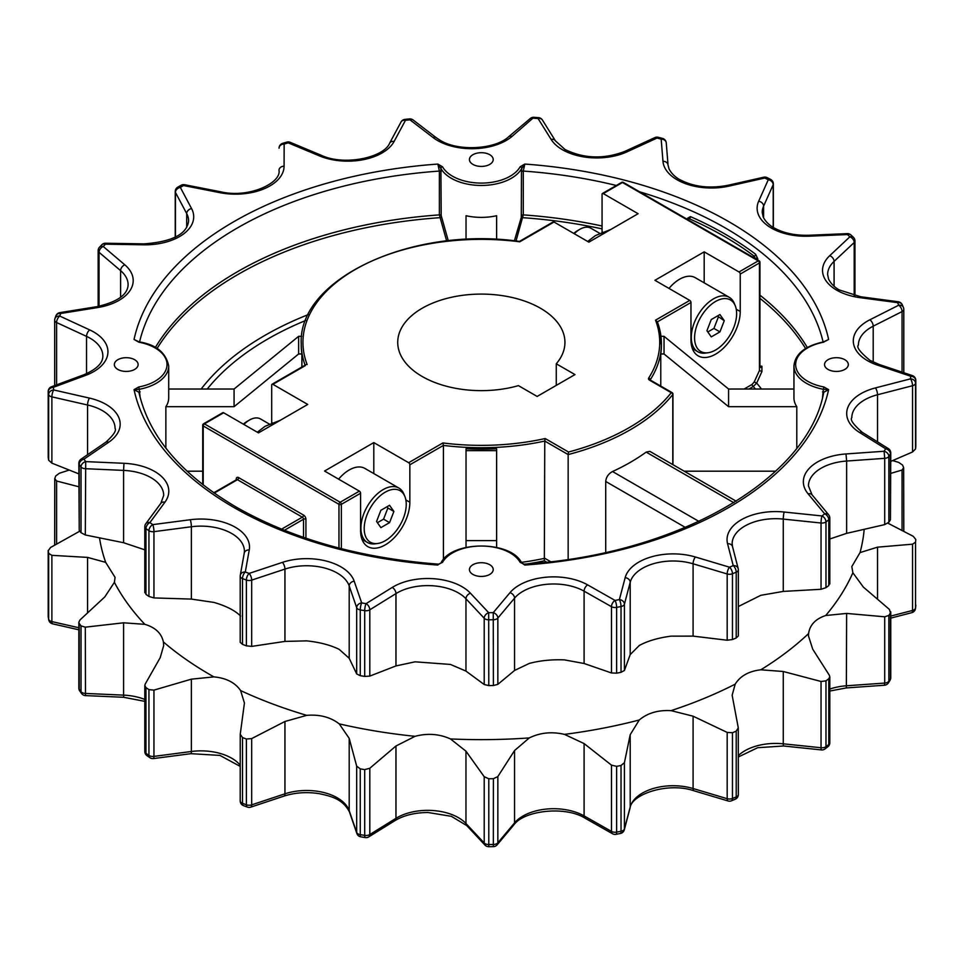 <?xml version="1.0" encoding="UTF-8"?>
<svg xmlns="http://www.w3.org/2000/svg" width="964" height="964" viewBox="0 0 964 964"><rect width="100%" height="100%" fill="white"/><g stroke="black" fill="none" stroke-linecap="round" stroke-linejoin="round"><path stroke-width="1.45" d="M153.951 597.921L148.938 596.451L148.938 530.682A5.097 3.181 -55.6 0 1 152.83 524.621A5.097 0.916 82.6 0 1 153.951 531.658L153.951 597.921L191.378 599.09L213.912 602.404C226.154 605.958 235.059 610.513 240.602 616.068M306.733 640.867C319.674 642.241 330.507 645.085 339.22 649.387L349.197 658.267L356.68 673.932L356.68 607.657L349.197 585.931A43.44 25.076 0 0 0 284.946 569.085L251.676 580.123L251.676 646.398L284.946 641.409L306.733 640.867M415.074 661.822L450.465 664.437L465.961 671.101L484.205 684.524L484.205 618.261L465.961 598.764A43.44 25.076 0 0 0 395.963 593.595L369.802 609.814L369.802 676.089L395.963 665.931L415.074 661.822M529.308 663.413C540.141 660.557 551.866 659.388 564.458 659.882L584.088 663.497L611.477 672.956L611.477 606.681L584.088 591.161A43.44 25.076 0 0 0 514.559 598.138L497.846 618.081L497.846 684.356L514.559 670.462L529.308 663.413M639.265 645.494C647.555 640.976 658.147 637.855 671.065 636.144L693.092 636.12L727.181 640.229L727.181 573.966L693.092 563.795A43.44 25.076 0 0 0 630.203 582.292L624.419 604.199L624.419 670.462L630.203 654.616L639.265 645.494M738.328 606.537L760.801 595.318L783.274 591.414L821.039 589.281L821.039 523.006L783.274 519.09A43.44 25.076 0 0 0 732.146 543.768L732.519 546.624A5.097 4.121 -14.5 0 0 727.579 543.744A48.537 28.016 180 0 1 784.166 512.029L821.943 515.945A5.097 3.302 53.1 0 1 825.979 521.91L825.979 587.678A434.945 251.11 0 0 0 828.775 585.558L828.775 519.789A5.097 3.326 -127.5 0 0 824.702 513.848A5.097 3.748 -39.7 0 1 828.63 514.752L812.037 494.785L808.447 485.916A43.44 25.076 0 0 1 846.621 461.033L846.621 533.357L884.711 524.609L884.711 458.346L846.621 461.033L846.006 453.948L884.096 451.26A5.097 3.904 32.9 0 1 888.868 456.454L888.868 522.223A434.945 251.11 0 0 0 890.459 519.716L890.459 453.948A5.097 3.916 -148 0 0 885.663 448.79L859.611 432.523A48.537 28.016 180 0 1 875.433 387.914L910.462 378.864A5.097 4.157 5.7 0 1 915.547 383.202L915.547 448.971A434.945 251.11 0 0 0 915.8 446.308L915.8 380.539A5.097 4.157 -175.3 0 0 910.703 376.237L877.505 365.127A48.537 28.016 180 0 1 867.528 360.693A48.537 28.016 180 0 1 869.841 319.807A5.097 2.747 63.2 0 1 873.203 326.181A43.44 25.076 0 0 0 858.406 345.04C856.213 347.1 860.105 352.234 870.07 360.44L879.12 364.452A5.097 2.085 -71.5 0 0 877.505 365.127M828.016 359.705A11.893 6.869 0 0 0 824.533 364.561A11.893 6.869 0 0 0 831.872 370.911A11.893 6.869 0 0 0 844.838 369.417A11.893 6.869 0 0 0 848.32 364.561A11.893 6.869 0 0 0 840.97 358.222A11.893 6.869 0 0 0 828.016 359.705M472.926 164.41A11.893 6.869 0 0 0 485.88 165.892A11.893 6.869 0 0 0 493.219 159.554A11.893 6.869 0 0 0 489.736 154.698A11.893 6.869 0 0 0 476.782 153.216A11.893 6.869 0 0 0 469.432 159.554A11.893 6.869 0 0 0 472.926 164.41M134.647 369.417A11.893 6.869 0 0 0 138.129 364.561A11.893 6.869 0 0 0 130.791 358.222A11.893 6.869 0 0 0 117.825 359.705A11.893 6.869 0 0 0 114.342 364.561A11.893 6.869 0 0 0 121.693 370.911A11.893 6.869 0 0 0 134.647 369.417M489.736 564.723A11.893 6.869 0 0 0 476.782 563.229A11.893 6.869 0 0 0 469.432 569.579A11.893 6.869 0 0 0 472.926 574.436A11.893 6.869 0 0 0 485.88 575.918A11.893 6.869 0 0 0 493.219 569.579A11.893 6.869 0 0 0 489.736 564.723M890.76 616.068L912.547 610.453L912.547 544.178L915.547 542.154A434.945 251.11 0 0 0 915.8 539.491L913.257 536.309L887.928 523.199M902.063 530.501L902.063 470.046L903.654 467.624A434.945 251.11 0 0 0 902.521 465.034L898.725 462.407L892.628 460.599M869.841 319.807L898.701 305.202A5.097 4.037 -23.1 0 1 903.389 307.371L902.244 304.732A5.097 4.025 156 0 0 897.58 302.648L860.189 297.683A48.537 28.016 180 0 1 836.752 290.188A48.537 28.016 180 0 1 829.739 255.689L849.85 236.819A429.848 248.17 0 0 0 847.476 234.565L809.206 236.18A48.537 28.016 180 0 1 771.345 228.046A48.537 28.016 180 0 1 758.668 201.235L768.26 179.774A429.848 248.17 0 0 0 764.85 178.027L729.097 186.088A48.537 28.016 180 0 1 677.126 179.798A48.537 28.016 180 0 1 662.967 161.289L661.171 139.153A5.097 1.735 -75.1 0 1 662.485 138.394L658.291 137.298A5.097 1.699 104.5 0 0 657.014 138.069L626.974 151.854A48.537 28.016 180 0 1 562.458 149.733A48.537 28.016 180 0 1 551.119 139.406L538.105 118.572L538.502 117.644L533.936 117.307L511.908 136.514A48.537 28.016 180 0 1 437.536 140.503A48.537 28.016 180 0 1 433.065 137.539L409.989 119.837A5.097 0.687 -95.5 0 0 409.507 118.921L404.964 119.379A5.097 0.735 84.1 0 1 405.495 120.283L394.119 141.443A48.537 28.016 180 0 1 319.301 155.843L288.224 142.853A5.097 1.868 -106.2 0 0 286.802 142.118L282.693 143.323A5.097 1.904 73.4 0 1 284.151 144.046L284.079 166.194A48.537 28.016 180 0 1 219.937 192.68L183.606 185.558A5.097 2.88 -119 0 0 181.136 185.269L177.822 187.124A5.097 2.916 60.5 0 1 180.328 187.402L191.571 208.573A48.537 28.016 180 0 1 143.805 244.808L105.45 244.181A5.097 3.639 -136.1 0 0 101.774 244.808L99.533 247.17A5.097 3.663 43.1 0 1 103.244 246.495L124.814 264.823A48.537 28.016 180 0 1 97.653 307.564L60.684 313.493A5.097 4.073 -160 0 0 55.888 315.915L54.948 318.578A5.097 5.097 0 0 0 54.671 320.241A5.097 2.94 0 0 1 54.767 319.662A5.097 4.085 19 0 1 54.948 318.578A5.097 4.085 19 0 1 59.768 316.072L89.724 329.917A48.537 28.016 180 0 1 85.603 375.382L53.297 387.347A5.097 4.145 170.9 0 0 48.224 391.782L48.224 457.551A434.945 251.11 0 0 0 48.67 460.214L48.67 394.433A5.097 4.145 -10.1 0 1 53.743 389.974A5.097 1.53 102.8 0 0 51.875 396.867L51.875 463.142L78.843 473.878M48.718 619.756A5.097 4.145 -10.1 0 1 48.67 619.165L48.67 553.384L51.875 555.336L51.875 621.599A5.097 1.53 102.8 0 0 52.61 623.829A5.097 5.097 0 0 1 48.718 619.756L48.26 617.044A5.097 4.145 170.9 0 1 48.224 616.514A434.945 251.11 0 0 0 48.67 619.165A5.097 2.94 180 0 0 50.14 620.949A5.097 2.94 180 0 0 51.875 621.599L78.843 627.745M85.603 375.382A5.097 2.241 -110.3 0 0 83.832 374.767L51.526 386.733A5.097 2.241 -110.3 0 1 53.297 387.347A429.848 248.17 0 0 0 53.743 389.974L89.435 398.096A48.537 28.016 180 0 1 108.703 442.247L83.94 459.177A5.097 3.844 144.5 0 0 79.229 464.455L79.229 530.236A434.945 251.11 0 0 0 81.012 532.694L81.012 466.913A5.097 3.832 -36.3 0 1 85.712 461.611L85.314 534.972L123.585 542.72L144.841 549.841M81.603 693.526A5.097 3.832 -36.3 0 1 81.012 691.646L81.012 625.877L85.314 627.166L85.483 695.598A5.097 5.097 0 0 1 81.603 693.526L79.795 691.031A5.097 3.844 144.5 0 1 79.229 689.188A434.945 251.11 0 0 0 81.012 691.646A5.097 2.94 180 0 0 82.109 692.586A5.097 2.94 180 0 0 85.314 693.429L123.585 695.128L123.585 622.804L85.314 627.166M108.703 442.247A5.097 3.181 -124.4 0 0 105.835 442.199L81.072 459.129A5.097 3.181 -124.4 0 1 83.94 459.177A429.848 248.17 0 0 0 85.712 461.611L123.97 463.298A48.537 28.016 180 0 1 164.916 502.208L149.902 522.596A429.848 248.17 0 0 0 152.83 524.621L190.257 519.729A48.537 28.016 180 0 1 249.254 549.938L245.302 571.977A5.097 4.145 -169.9 0 0 240.289 575.243A5.097 4.145 -169.9 0 0 240.241 575.833A5.097 2.94 180 0 0 240.205 576.135L240.205 642.325L242.506 644.374A434.945 251.11 0 0 0 246.386 645.832L246.386 580.051A434.945 251.11 180 0 1 242.506 578.593L242.506 644.374M249.254 549.938A5.097 4.145 -169.9 0 0 244.229 553.203L240.289 575.243A5.097 5.097 0 0 0 240.205 576.135A5.097 2.94 180 0 0 241.699 578.219A5.097 2.94 180 0 0 242.506 578.593A5.097 2.289 110.8 0 1 245.302 571.977A429.848 248.17 0 0 0 249.134 573.411L282.404 562.374A48.537 28.016 180 0 1 354.198 581.196L361.681 602.922A5.097 4.085 161 0 0 356.68 607.657A5.097 2.94 180 0 0 358.078 609.164A5.097 2.94 180 0 0 360.259 609.911L360.259 675.692A434.945 251.11 0 0 0 364.705 676.415L364.705 610.646A5.097 1.121 -80.9 0 1 366.079 603.645A5.097 3.049 58.2 0 1 369.802 609.814A5.097 2.94 0 0 1 369.682 609.887A5.097 2.94 0 0 1 364.705 610.646A434.945 251.11 180 0 1 360.259 609.911A5.097 1.157 99.5 0 1 361.681 602.922A429.848 248.17 0 0 0 366.079 603.645L392.228 587.438A48.537 28.016 180 0 1 470.444 593.209L488.688 612.694L488.784 685.573A434.945 251.11 0 0 0 493.399 685.524L493.255 612.634A5.097 3.748 40 0 1 497.846 618.081A5.097 2.94 0 0 1 496.858 618.876A5.097 2.94 0 0 1 493.399 619.744A434.945 251.11 180 0 1 488.784 619.804A5.097 2.94 180 0 1 485.085 618.936A5.097 2.94 180 0 1 484.205 618.261A5.097 3.663 136.9 0 1 488.688 612.694A429.848 248.17 0 0 0 493.255 612.634L509.968 592.691A48.537 28.016 180 0 1 587.666 584.895L615.044 600.427A5.097 1.289 79.3 0 1 616.635 607.38L616.635 673.161A434.945 251.11 0 0 0 621.021 672.318L621.021 606.537A5.097 1.338 -101.1 0 0 619.382 599.584A5.097 4.109 14.8 0 1 624.419 604.199A5.097 2.94 0 0 1 622.985 605.826A5.097 2.94 0 0 1 621.021 606.537A434.945 251.11 180 0 1 616.635 607.38A5.097 2.94 180 0 1 611.477 606.681A5.097 2.916 119.5 0 1 615.044 600.427A429.848 248.17 0 0 0 619.382 599.584L625.166 577.689A48.537 28.016 180 0 1 695.43 557.011L729.519 567.193A5.097 2.398 67.8 0 1 732.459 573.749L732.459 639.53A434.945 251.11 0 0 0 736.219 637.975L736.219 572.194A5.097 2.434 -112.7 0 0 733.23 565.651A5.097 4.121 -14.5 0 1 738.171 568.543A5.097 4.121 -14.5 0 1 738.279 569.387A5.097 2.94 0 0 1 738.328 569.82L738.328 635.975L736.219 637.975M244.41 703.202L240.241 734.303L242.506 737.556A434.945 251.11 0 0 0 246.386 739.002L251.676 738.593L251.676 804.856L284.946 793.818A43.44 25.076 180 0 1 349.197 810.664L356.68 832.39L356.68 766.127L360.259 768.874L360.259 834.643A5.097 2.94 180 0 1 358.078 833.908A5.097 2.94 180 0 1 356.68 832.39A5.097 4.085 161 0 0 356.861 833.486A5.097 5.097 0 0 0 360.837 836.848L365.272 837.571A5.097 1.121 -80.9 0 1 364.705 835.378L364.705 769.597L369.802 768.272L369.802 834.547A5.097 3.049 58.2 0 1 368.766 836.873A5.097 5.097 0 0 1 365.272 837.571M150.131 757.825A5.097 3.181 -55.6 0 1 149.95 757.716A5.097 3.181 -55.6 0 1 148.938 755.414L148.938 689.634A434.945 251.11 0 0 1 145.974 687.585L144.805 685.5L145.215 684.066L160.229 657.617L163.699 645.506L163.374 641.94C161.566 633.348 155.397 627.48 144.841 624.335L123.585 622.804M81.012 625.877A434.945 251.11 0 0 1 79.229 623.419L78.843 622.226L80.048 619.9L104.811 596.909L114.391 582.34L115.065 577.364L105.679 562.361L87.567 557.397L51.875 555.336M540.455 308.239A83.615 48.272 0 0 0 449.332 297.768A83.615 48.272 0 0 0 397.722 342.365A83.615 48.272 0 0 0 422.208 376.502A83.615 48.272 0 0 0 518.427 385.636L537.141 396.433L574.978 374.586L556.264 363.789A83.615 48.272 0 0 0 564.94 342.365A83.615 48.272 0 0 0 540.455 308.239M824.907 341.461L828.618 339.461L823.593 341.871C805.012 345.919 795.119 353.945 793.95 365.946L793.95 397.855A42.476 24.522 180 0 0 796.794 406.688L796.794 448.103M446.657 241.012L439.379 214.888L439.379 171.074L437.849 164.061L440.909 168.471A1.699 1.326 -29.2 0 1 442.524 166.784A40.777 23.546 0 0 0 452.502 176.195A40.777 23.546 0 0 0 520.138 166.784L524.814 164.061L523.283 171.074L523.283 214.888L516.005 241.012M440.994 563A1.699 1.326 29.2 0 1 442.524 562.349L438.608 564.169C360.066 558.108 292.658 539.117 236.397 507.197C181.316 474.662 148.817 436.343 138.924 392.264L134.044 389.661L138.756 386.974A40.777 23.546 0 0 0 167.013 364.561A40.777 23.546 0 0 0 138.756 342.16L134.044 339.461A349.992 202.066 180 0 1 437.849 164.061L442.524 166.784M191.378 599.09L191.378 526.754L153.951 531.658A5.097 2.94 0 0 1 149.227 530.863A5.097 2.94 0 0 1 148.938 530.682A434.945 251.11 180 0 1 145.974 528.634L145.974 594.402A434.945 251.11 0 0 0 148.938 596.451M145.974 594.402L145.215 591.872M823.907 342.16A40.777 23.546 0 0 0 807.591 381.214A40.777 23.546 0 0 0 823.907 386.974L828.618 389.661L823.738 392.264C808.459 478.518 677.969 554.83 524.054 564.169L520.138 562.349A40.777 23.546 0 0 0 481.325 546.034A40.777 23.546 0 0 0 442.524 562.349M519.427 241.422L553.167 221.937A1.699 0.976 60 0 1 554.011 222.021L588.859 242.145L638.108 213.707L603.271 193.583A1.699 0.976 -120 0 0 602.416 193.499A1.699 0.976 -120 0 0 602.066 194.282L602.066 231.734A34.825 20.111 -60 0 1 602.066 232.396M223.636 412.773L204.416 423.871A1.699 0.976 60 0 0 203.561 423.786A1.699 1.699 0 0 0 202.717 425.257A1.699 0.976 0 0 1 203.211 424.558A1.699 0.976 60 0 1 203.561 423.786L222.78 412.688A1.699 0.976 60 0 1 223.636 412.773L258.473 432.884L307.733 404.446L272.896 384.335A1.699 0.976 -120 0 0 272.041 384.25A1.699 0.976 -120 0 0 271.691 385.022L271.691 422.485A34.825 20.111 -60 0 1 271.679 423.136M738.328 755.607A43.44 25.076 180 0 1 783.274 743.822L821.039 747.739L821.039 681.476L825.979 680.861A434.945 251.11 0 0 0 828.775 678.74L829.799 676.788L829.305 675.21L812.712 649.17L808.447 635.83L808.579 633.577C809.82 624.925 815.532 618.9 825.714 615.514A383.323 221.31 0 0 0 852.875 572.773L863.358 587.088L889.411 609.417L890.459 612.899L890.76 611.851L890.76 677.68A5.097 2.94 180 0 1 890.459 678.68L890.459 612.899A434.945 251.11 0 0 1 888.868 615.406L888.868 681.187A5.097 3.904 32.9 0 1 888.374 682.922L889.989 680.379A5.097 3.916 -148 0 0 890.459 678.68A434.945 251.11 0 0 1 888.868 681.187A5.097 2.94 180 0 1 887.699 682.235A5.097 2.94 180 0 1 884.711 683.078L884.458 685.235L846.356 687.922L829.799 691.031M825.979 680.861L825.979 746.642A5.097 3.302 53.1 0 1 825.003 748.92L827.811 746.787A5.097 3.326 -127.5 0 0 828.775 744.521L828.775 678.74M825.979 587.678L821.039 589.281M829.305 583.015L828.775 585.558M821.039 681.476L783.274 671.498L760.801 669.799C748.751 671.233 740.207 676.017 735.207 684.151L732.146 695.225L738.279 727.844L736.219 731.158A434.945 251.11 0 0 1 732.459 732.712L732.459 798.481A5.097 2.398 67.8 0 1 731.447 800.807L735.195 799.252A5.097 2.434 -112.7 0 0 736.219 796.927L736.219 731.158M888.868 522.223L884.711 524.609M829.799 538.997L846.621 533.357M890.76 452.947A5.097 5.097 0 0 0 888.362 448.622A5.097 3.061 -58 0 0 885.663 448.79A429.848 248.17 0 0 1 884.096 451.26L884.711 458.346A5.097 2.94 180 0 0 887.699 457.502A5.097 2.94 180 0 0 888.868 456.454A434.945 251.11 180 0 0 890.459 453.948A5.097 2.94 0 0 0 890.76 452.947L890.459 519.716M829.799 689.055A43.44 25.076 180 0 1 846.621 685.766L884.711 683.078L884.711 616.803L846.621 613.429L825.714 615.514M884.711 616.803L888.868 615.406M915.547 542.154L915.547 607.935A5.097 4.157 5.7 0 1 915.535 608.272L915.788 605.549A5.097 4.157 -175.3 0 0 915.8 605.272L915.8 605.127A5.097 2.94 180 0 1 915.8 605.272A434.945 251.11 0 0 1 915.547 607.935A5.097 2.94 180 0 1 914.065 609.838A5.097 2.94 180 0 1 912.547 610.453A5.097 1.699 75.5 0 1 911.739 612.694L890.76 618.117M915.752 605.826A5.097 4.157 -175.3 0 0 915.788 605.549A5.097 5.097 0 0 0 915.8 605.127A5.097 2.94 180 0 0 915.8 604.994M915.547 448.971L912.547 451.983L912.547 385.721L877.517 394.758A43.44 25.076 0 0 0 851.815 417.653C849.923 419.75 853.429 424.654 862.31 432.354A5.097 3.061 -58 0 0 859.611 432.523M890.76 461.394L912.547 451.983M915.752 379.985A5.097 2.94 0 0 1 915.8 380.394A5.097 5.097 0 0 0 912.318 375.562A5.097 2.085 -71.5 0 0 910.703 376.237A429.848 248.17 0 0 1 910.462 378.864A5.097 1.699 75.5 0 1 912.547 385.721A5.097 2.94 180 0 0 914.065 385.106A5.097 2.94 180 0 0 915.547 383.202A434.945 251.11 180 0 0 915.8 380.539A5.097 2.94 0 0 0 915.8 380.394L915.8 446.308M912.547 544.178L877.517 547.166L860.033 552.589L851.815 566.579L852.875 572.773M902.063 470.046L890.76 473.372M903.798 531.405L903.654 467.624M101.774 244.808L101.774 244.808A5.097 5.097 0 0 1 105.522 243.241L105.45 244.181A429.848 248.17 0 0 0 103.244 246.495A5.097 3.446 130.4 0 0 99.039 252.303L99.039 306.311M69.227 470.058L59.322 473.276L55.695 475.999A434.945 251.11 0 0 0 54.767 478.614L54.671 544.973A5.097 5.097 0 0 0 54.671 545.178M54.767 478.614L56.587 481L56.587 544.118M78.843 486.772L56.587 481M79.867 531.128L50.55 547.492L48.224 550.733A434.945 251.11 0 0 0 48.67 553.384M48.224 457.551L48.2 391.505A5.097 2.94 180 0 0 48.224 391.782A434.945 251.11 180 0 0 48.67 394.433A5.097 2.94 0 0 0 50.14 396.216A5.097 2.94 0 0 0 51.875 396.867L87.567 405.001L87.567 454.683M51.875 463.142L48.67 460.214M48.26 617.044A5.097 5.097 0 0 1 48.2 616.237L48.2 550.456L48.224 616.514A5.097 2.94 180 0 1 48.2 616.237A5.097 2.94 180 0 1 48.224 615.972M79.229 530.236L78.843 463.335A5.097 2.94 180 0 0 79.229 464.455A434.945 251.11 180 0 0 81.012 466.913A5.097 2.94 0 0 0 82.109 467.853A5.097 2.94 0 0 0 85.314 468.697L123.585 470.396L123.585 542.72M85.314 534.972L81.012 532.694M148.938 689.634L153.951 690.116L153.951 756.391A5.097 0.916 82.6 0 1 153.493 758.572A5.097 5.097 0 0 1 149.95 757.716L146.986 755.668A5.097 3.205 125 0 1 145.974 753.366A434.945 251.11 0 0 0 148.938 755.414A5.097 2.94 180 0 0 149.227 755.595A5.097 2.94 180 0 0 153.951 756.391L191.378 751.486L191.378 679.162L153.951 690.116M244.41 702.949L240.602 690.561C235.12 682.596 226.215 678.041 213.912 676.885L191.378 679.162M251.676 646.398L246.386 645.832M240.241 734.303L240.205 800.867A5.097 2.94 180 0 1 240.241 800.566M356.68 766.127L349.197 738.34L339.22 723.868C330.507 717.132 319.674 714.3 306.733 715.348L284.946 721.482L251.676 738.593M360.259 768.874A434.945 251.11 0 0 0 364.705 769.597M484.205 776.719L488.784 778.755L488.784 844.536A5.097 2.94 180 0 1 485.085 843.669A5.097 2.94 180 0 1 484.205 842.994L484.205 776.719L465.961 751.173L450.465 738.93C439.319 733.917 427.522 733.05 415.074 736.315L395.963 746.003L395.963 818.328L369.802 834.547A5.097 2.94 180 0 1 369.682 834.619A5.097 2.94 180 0 1 364.705 835.378A434.945 251.11 0 0 1 360.259 834.643A5.097 1.157 99.5 0 0 360.837 836.848M360.259 675.692L356.68 673.932M369.802 676.089L364.705 676.415M395.963 746.003L369.802 768.272M488.784 778.755A434.945 251.11 0 0 0 493.399 778.695L497.846 776.55L497.846 842.813A5.097 3.748 40 0 1 497.171 844.801L497.171 844.801A5.097 5.097 0 0 1 493.339 846.633L493.399 778.695M497.171 844.801L513.872 824.859A5.097 3.748 40 0 0 514.559 822.87A43.44 25.076 180 0 1 584.088 815.893L611.477 831.414L611.477 765.151L584.088 743.569L564.458 734.375C551.866 731.435 540.141 732.616 529.308 737.906L514.559 750.546L514.559 822.87L497.846 842.813A5.097 2.94 180 0 1 496.858 843.608A5.097 2.94 180 0 1 493.399 844.476A434.945 251.11 0 0 1 488.784 844.536L488.748 846.693L493.339 846.633M488.784 685.573L484.205 684.524M497.846 684.356L493.399 685.524M514.559 750.546L497.846 776.55M611.477 765.151L616.635 766.332A434.945 251.11 0 0 0 621.021 765.488L624.419 762.657L624.419 828.932A5.097 4.109 14.8 0 1 624.311 829.787A5.097 5.097 0 0 1 620.358 833.486A5.097 1.338 -101.1 0 0 621.021 831.269L621.021 765.488M616.635 766.332L616.635 832.113A5.097 1.289 79.3 0 1 615.996 834.33L620.358 833.486M616.635 673.161L611.477 672.956M624.419 670.462L621.021 672.318M584.088 743.569L584.088 815.893A5.097 2.916 119.5 0 0 585.148 818.231L612.538 833.752A5.097 2.916 119.5 0 1 611.477 831.414A5.097 2.94 180 0 0 616.635 832.113A434.945 251.11 0 0 0 621.021 831.269A5.097 2.94 180 0 0 622.985 830.558A5.097 2.94 180 0 0 624.419 828.932L630.203 807.025A43.44 25.076 180 0 1 693.092 788.528L727.181 798.698L727.181 732.423L693.092 716.192L671.065 710.637C658.147 709.914 647.555 713.035 639.265 719.988L630.203 734.689L624.419 762.657M443.428 559.494L443.428 445.404L409.845 464.793A1.699 0.976 60 0 0 408.652 462.708L373.803 442.597L324.555 471.034L359.391 491.146A1.699 0.976 -120 0 1 360.596 493.231L341.364 504.329L341.364 548.673M744.112 389.034L752.113 384.407L754.222 381.961L759.451 370.489L759.451 262.955L740.231 274.053A1.699 0.976 60 0 0 739.026 271.969L704.19 251.857L654.93 280.295L689.766 300.407A1.699 0.976 -120 0 1 690.971 302.491L657.448 321.831M740.231 274.053L740.231 311.505A34.825 20.111 -60 0 1 725.024 346.558A34.825 20.111 -60 0 1 698.189 355.885A34.825 20.111 -60 0 1 690.971 339.943L690.971 302.491M568.531 452.02L568.158 454.574L544.768 441.066L545.19 438.536L568.531 452.02A208.983 120.657 0 0 0 671.245 392.709L649.459 380.129A3.398 1.964 0 0 1 648.676 378.069A178.4 102.991 0 0 0 655.532 320.168L657.388 321.868A180.099 103.979 180 0 1 661.424 343.75A180.099 103.979 180 0 1 650.266 379.792L650.266 380.021M660.774 386.094L660.774 353.969A180.099 103.979 0 0 0 661.424 345.148L657.388 321.868M409.845 464.793L409.845 502.244A34.825 20.111 -60 0 1 394.65 537.297A34.825 20.111 -60 0 1 367.802 546.624A34.825 20.111 -60 0 1 360.596 530.682L360.596 493.231M546.588 562.12L544.335 560.819L544.768 441.066A180.099 103.979 180 0 1 443.428 445.404L442.886 442.946A178.4 102.991 0 0 0 545.19 438.536M305.094 365.163A180.099 103.979 180 0 1 301.238 343.75L301.238 345.148A180.099 103.979 0 0 0 301.889 353.969L301.889 367.019M496.617 239.434L496.617 215.731A42.476 24.522 180 0 1 466.034 215.731L466.034 239.434M514.366 240.831L521.283 217.406L521.476 171.737L521.753 168.471L524.814 164.061A349.992 202.066 180 0 1 828.618 339.461L823.593 341.871M520.138 166.784A1.699 1.326 -150.8 0 1 521.753 168.471A42.476 24.522 180 0 1 451.297 178.28A42.476 24.522 180 0 1 440.909 168.471L441.187 215.55L448.296 240.831M157.06 348.522A344.028 198.62 0 0 1 439.608 217.707L441.379 217.406M602.066 228.878A344.028 198.62 0 0 0 523.054 217.707L521.283 217.406M202.717 471.191L187.04 471.191M438.608 564.169L437.849 565.061A349.992 202.066 180 0 1 233.842 507.45A349.992 202.066 180 0 1 134.044 389.661L139.274 389.287L140.129 397.361M134.044 339.461L139.069 341.871C155.987 344.522 165.868 352.547 168.712 365.946L168.712 397.855A42.476 24.522 180 0 1 165.868 406.688L165.868 448.103M466.034 547.395L466.034 448.742A180.099 103.979 0 0 0 496.617 448.742L496.617 547.395M759.451 366.477L759.451 370.489L761.909 371.586L756.692 383.082L753.318 386.48L748.908 389.034M761.909 371.586L761.909 366.187A1.699 1.301 -86.9 0 1 760.56 367.477L760.56 367.477A1.699 1.301 -86.9 0 1 759.945 367.236M759.945 366.055L761.909 366.187M775.622 471.191L684.211 471.191M822.533 397.361L823.389 389.287A42.476 24.522 180 0 1 806.386 383.286A42.476 24.522 180 0 1 793.95 365.946M755.137 258.497A1.699 0.976 180 0 1 757.692 258.617L755.619 254.255A1.699 1.109 127.1 0 1 754.27 256.231A343.196 198.138 0 0 0 724.012 236.252A343.196 198.138 0 0 0 689.393 218.78A1.699 0.844 113.8 0 0 690.429 216.611L687.669 218.189A1.699 0.976 180 0 1 688.332 218.816M672.788 464.6L672.788 394.505A1.699 0.976 0 0 0 672.944 394.095A1.699 1.699 0 0 0 672.101 392.625A1.699 0.976 -60 0 0 671.245 392.709A1.699 1.265 38.5 0 1 672.788 394.505A210.682 121.633 180 0 1 568.158 454.574L568.158 559.325M685.296 527.404L605.717 481.458L605.717 552.384M605.717 481.458C606.163 477.084 608.429 473.77 612.526 471.529A210.682 121.633 0 0 0 646.169 452.104L649.869 451.369L736.207 501.208M755.137 258.509L754.27 256.231L752.739 257.111M752.113 384.407A1.699 0.976 -120 0 0 753.318 386.48A302.081 174.4 0 0 1 755.402 389.034M754.222 381.961L756.692 383.082A306.299 176.846 180 0 1 761.488 389.034M689.393 218.78L687.862 219.659L689.393 218.78M739.026 271.969L758.246 260.87A1.699 0.976 60 0 1 759.451 262.955A1.699 0.976 0 0 0 759.945 262.256L759.909 367.067L760.56 367.477M305.275 365.633L272.896 384.335M554.011 222.021L519.777 241.795A178.4 102.991 0 0 0 307.13 364.561M168.712 365.946A42.476 24.522 180 0 1 139.274 389.287L138.756 386.974M439.235 564.061L441.042 562.904C451.441 540.406 511.221 540.406 521.62 562.904L521.62 562.904A1.699 1.326 150.8 0 0 520.138 562.349M823.907 386.974L823.389 389.287L828.618 389.661A349.992 202.066 180 0 1 524.814 565.061L521.62 562.904A1.699 1.326 150.8 0 1 521.669 563M660.774 353.969L664.027 353.969L728.579 406.688L796.794 406.688M660.967 336.316L664.027 336.316L728.579 389.034L793.95 389.034M728.579 406.688L728.579 389.034M664.027 353.969L664.027 336.316M466.034 540.611L496.617 540.611M301.684 336.316L298.635 336.316L234.071 389.034L168.712 389.034M301.889 353.969L298.635 353.969L234.071 406.688L165.868 406.688M234.071 389.034L234.071 406.688M298.635 336.316L298.635 353.969M466.034 450.622L496.617 450.622M556.264 385.395L556.264 363.789M373.803 442.597L373.803 473.577M704.19 251.857L704.19 282.838M732.459 639.53L727.181 640.229M738.279 794.119A5.097 2.94 180 0 1 738.328 794.553L738.279 727.844M727.181 732.423L732.459 732.712M735.195 799.252A5.097 5.097 0 0 0 738.328 794.553A5.097 2.94 180 0 1 736.833 796.626A5.097 2.94 180 0 1 736.219 796.927A434.945 251.11 0 0 1 732.459 798.481A5.097 2.94 180 0 1 727.181 798.698A5.097 1.916 106.6 0 0 728.061 800.964L693.972 790.793A5.097 1.916 106.6 0 1 693.092 788.528L693.092 716.192M727.579 543.744L733.23 565.651A429.848 248.17 0 0 1 729.519 567.193A5.097 1.916 106.6 0 0 727.181 573.966A5.097 2.94 180 0 0 732.459 573.749A434.945 251.11 180 0 0 736.219 572.194A5.097 2.94 0 0 0 736.833 571.893A5.097 2.94 0 0 0 738.328 569.82A5.097 5.097 0 0 0 738.171 568.543L732.519 546.624M242.506 737.556L242.506 803.325A434.945 251.11 0 0 0 246.386 804.783A5.097 2.94 180 0 0 251.676 804.856A5.097 2.073 71.6 0 1 250.748 807.145A5.097 5.097 0 0 1 247.362 807.085A5.097 2.253 -69.7 0 1 246.386 804.783L246.386 739.002M249.134 573.411A5.097 2.073 71.6 0 1 251.676 580.123A5.097 2.94 0 0 1 246.386 580.051A5.097 2.253 -69.7 0 1 249.134 573.411M144.805 526.754A5.097 2.94 180 0 0 145.974 528.634A5.097 3.205 125 0 1 149.902 522.596A5.097 3.832 -143.6 0 0 145.793 523.729A5.097 5.097 0 0 0 144.805 526.754L144.805 592.74M86.543 373.683L86.543 336.376L56.587 322.53A5.097 2.603 114.8 0 1 59.768 316.072A429.848 248.17 0 0 1 60.684 313.493A5.097 1.109 -99.1 0 0 59.876 312.625A5.097 5.097 0 0 0 55.888 315.915M219.937 192.68A5.097 1.338 -78.9 0 1 220.925 191.848L184.582 184.714A5.097 1.338 -78.9 0 0 183.606 185.558A429.848 248.17 0 0 0 180.328 187.402A5.097 3.977 152 0 0 175.46 192.426L175.46 237.168M319.301 155.843A5.097 2.446 -67.3 0 1 321.277 155.3L290.188 142.31A5.097 2.446 -67.3 0 0 288.224 142.853A429.848 248.17 0 0 0 284.151 144.046A5.097 4.157 -179.8 0 0 279.054 148.191L279.054 148.191A5.097 4.157 -179.8 0 0 279.054 148.203L279.054 148.203A5.097 5.097 0 0 1 282.693 143.323M433.065 137.539A5.097 3.326 -52.5 0 1 436.174 137.659L413.098 119.958A5.097 3.326 -52.5 0 0 409.989 119.837A429.848 248.17 0 0 0 405.495 120.283A5.097 3.977 -151.7 0 0 401 122.03L389.625 143.19C383.877 157.59 344.244 166.182 321.277 155.3M551.119 139.406A5.097 3.916 -32 0 1 555.445 140.877L542.431 120.03A5.097 3.916 -32 0 0 538.105 118.572A429.848 248.17 0 0 0 533.574 118.235A5.097 3.434 -130.2 0 0 530.284 118.5L508.618 136.78A5.097 3.434 -130.2 0 1 511.908 136.514M662.967 161.289A5.097 4.157 -4.6 0 1 668.04 165.037L666.257 142.913A5.097 4.157 -4.6 0 0 661.171 139.153A429.848 248.17 0 0 0 657.014 138.069A5.097 2.591 -114.6 0 0 654.893 137.599L624.841 151.384A5.097 2.591 -114.6 0 1 626.974 151.854M773.2 227.383L773.2 184.678A5.097 4.025 24.1 0 0 768.26 179.774A5.097 2.784 -62.6 0 1 770.61 179.412L767.151 177.641A5.097 2.747 116.9 0 0 764.85 178.027A5.097 1.518 -102.7 0 0 763.729 177.219L727.977 185.281A5.097 1.518 -102.7 0 1 729.097 186.088M662.485 138.394A5.097 5.097 0 0 1 666.257 142.913A5.097 4.157 -4.6 0 1 666.269 143.178M854.2 295.587L854.2 242.518A5.097 3.543 46.8 0 0 849.85 236.819A5.097 3.567 -46.1 0 1 853.393 237.301L850.971 235.011A5.097 3.543 133.2 0 0 847.476 234.565L847.272 233.637L809.001 235.252L809.206 236.18M902.063 372.128L902.063 311.577A5.097 2.747 63.2 0 0 898.701 305.202A429.848 248.17 0 0 0 897.58 302.648A5.097 0.928 -82.4 0 1 898.255 301.756L860.864 296.792A5.097 0.928 -82.4 0 0 860.189 297.683M829.799 676.788L829.799 742.75A5.097 2.94 180 0 1 828.775 744.521A434.945 251.11 0 0 1 825.979 746.642A5.097 2.94 180 0 1 825.546 746.931A5.097 2.94 180 0 1 821.039 747.739A5.097 0.735 95.9 0 0 821.412 749.92L783.648 745.991L757.692 747.703L738.328 756.993M846.006 453.948A48.537 28.016 180 0 0 808.121 493.869L824.702 513.848A429.848 248.17 0 0 1 821.943 515.945A5.097 0.735 95.9 0 0 821.039 523.006A5.097 2.94 180 0 0 825.546 522.199A5.097 2.94 180 0 0 825.979 521.91A434.945 251.11 180 0 0 828.775 519.789A5.097 2.94 0 0 0 829.799 518.017L829.799 583.979M574.267 233.722A22.088 12.749 -60 0 1 579.846 229.312L577.436 230.697A18.69 10.785 120 0 0 573.761 233.433M577.436 230.697L579.846 229.312A22.088 12.749 -60 0 1 590.884 228.215L599.789 233.36M715.601 301.443A29.727 17.171 -60 0 1 735.243 305.721A29.727 17.171 -60 0 1 715.601 350.004A29.727 17.171 -60 0 1 708.094 352.728A29.727 17.171 -60 0 1 694.924 333.255A29.727 17.171 -60 0 1 715.601 301.443M735.243 305.721L734.279 303.371A31.426 18.147 120 0 0 729.23 297.298A31.426 18.147 120 0 0 713.517 298.852A31.426 18.147 120 0 0 692.983 326.555A31.426 18.147 120 0 0 697.803 351.74A31.426 18.147 120 0 0 705.588 353.077L708.094 352.728M669.004 288.417A31.426 18.147 -60 0 1 679.56 279.247A31.426 18.147 -60 0 1 695.273 277.692L729.23 297.298M719.939 314.553L724.265 320.711L719.939 331.893L711.263 336.894L706.925 330.724L711.263 319.554L719.939 314.553M717.397 316.011L724.265 320.711M718.264 317.252L713.926 328.423L719.939 331.893M713.926 328.423L707.793 331.965M257.304 432.209L265.088 426.293L280.428 420.208M243.386 424.172A18.69 10.785 -60 0 1 247.061 421.437L249.459 420.051A22.088 12.749 120 0 0 243.892 424.461M385.214 540.744A29.727 17.171 120 0 0 404.856 496.46A29.727 17.171 120 0 0 385.214 492.182A29.727 17.171 120 0 0 364.549 523.994A29.727 17.171 120 0 0 377.719 543.479A29.727 17.171 120 0 0 385.214 540.744M377.719 543.479L375.213 543.817A31.426 18.147 -60 0 1 367.429 542.479A31.426 18.147 -60 0 1 362.609 517.294A31.426 18.147 -60 0 1 383.142 489.604A31.426 18.147 -60 0 1 398.855 488.037A31.426 18.147 -60 0 1 403.904 494.122L404.856 496.46M398.855 488.037L364.898 468.432A31.426 18.147 120 0 0 349.173 469.998A31.426 18.147 120 0 0 338.629 479.156M269.414 424.1L260.509 418.954A22.088 12.749 120 0 0 249.459 420.051L247.061 421.437M380.888 510.293L376.55 521.476L380.888 527.633L389.552 522.633L393.89 511.462L389.552 505.293L380.888 510.293M377.418 522.705L383.552 519.162L387.877 507.992L387.022 506.763M387.877 507.992L393.89 511.462M383.552 519.162L389.552 522.633M610.802 229.468L595.463 235.553L587.678 241.458M829.739 255.689A5.097 3.543 46.8 0 1 834.077 261.389A43.44 25.076 0 0 0 827.63 274.535L828.618 279.186C832.185 286.284 838.933 289.778 839.295 289.935L860.864 296.792M758.668 201.235A5.097 4.025 24.1 0 1 763.609 206.127A43.44 25.076 0 0 0 762.223 212.393L763.187 216.996C766.741 224.118 773.538 227.649 773.899 227.793C783.491 233.155 795.18 235.638 809.001 235.252M727.977 185.281C709.649 188.811 693.55 186.895 679.668 179.545C679.126 179.292 672.535 175.81 669.016 168.881L668.04 165.037A5.097 4.157 -4.6 0 1 668.052 165.314M54.671 385.564L54.671 320.241A5.097 2.94 0 0 0 56.165 322.313A5.097 2.94 0 0 0 56.587 322.53L56.587 384.853M243.494 805.639A5.097 2.289 110.8 0 1 242.506 803.325A5.097 2.94 180 0 1 241.699 802.952A5.097 2.94 180 0 1 240.205 800.867A5.097 5.097 0 0 0 243.494 805.639L247.362 807.085M368.766 836.873L394.915 820.653A5.097 3.049 58.2 0 0 395.963 818.328A43.44 25.076 180 0 1 465.961 823.497L484.205 842.994A5.097 3.663 136.9 0 0 484.976 845.079A5.097 3.663 136.9 0 0 485.675 845.609M163.374 641.94A383.323 221.31 0 0 0 210.285 674.824A383.323 221.31 0 0 0 213.912 676.885M114.391 582.34A383.323 221.31 0 0 0 144.841 624.335M99.509 537.864A383.323 221.31 0 0 0 105.679 562.361M823.678 392.83A1.699 0.976 0 0 0 823.184 392.131A1.699 0.976 0 0 0 822.533 391.902M281.56 529.152L302.322 517.162L237.445 479.698L214.225 493.11M338.967 548.058L338.967 504.329L203.211 425.943A1.699 0.976 -60 0 1 204.416 423.871L340.172 502.244L359.391 491.146M759.945 262.256A1.699 1.699 0 0 0 759.102 260.786A1.699 0.976 -60 0 0 758.246 260.87L622.491 182.497L603.271 193.583M760.801 669.799A383.323 221.31 0 0 0 808.579 633.577M860.033 552.589A383.323 221.31 0 0 0 864.178 529.344M79.229 623.419L79.229 689.188A5.097 2.94 180 0 1 78.843 688.067A5.097 5.097 0 0 0 79.795 691.031M145.974 687.585L145.974 753.366A5.097 2.94 180 0 1 144.805 751.486A5.097 5.097 0 0 0 146.986 755.668M240.602 690.561A383.323 221.31 0 0 0 306.733 715.348M339.22 723.868A383.323 221.31 0 0 0 415.074 736.315M450.465 738.93A383.323 221.31 0 0 0 529.308 737.906M564.458 734.375A383.323 221.31 0 0 0 639.265 719.988M602.416 193.499L621.647 182.413A1.699 0.976 60 0 1 622.491 182.497A1.699 0.976 -60 0 1 623.346 182.413L759.102 260.786M408.652 462.708L442.886 442.946M655.532 320.168L689.766 300.407M341.364 504.329A1.699 0.976 -120 0 0 340.172 502.244A1.699 0.976 -60 0 0 338.967 504.329A1.699 0.976 0 0 0 341.364 504.329M201.175 389.034A306.299 176.846 180 0 1 308.335 314.589M305.733 320.458A302.081 174.4 0 0 0 207.26 389.034M544.335 560.819A181.798 104.956 180 0 1 527.031 563.952M521.307 562.361A180.099 103.979 0 0 0 544.768 558.289L550.601 561.663M805.591 348.522A344.028 198.62 0 0 0 759.945 298.358M441.187 171.737A1.699 0.976 180 0 0 439.379 171.074A344.895 199.126 0 0 0 139.563 341.967M155.349 347.51A344.895 199.126 180 0 1 439.379 214.888A1.699 0.976 180 0 1 441.187 215.55M759.945 295.165A344.895 199.126 180 0 1 807.314 347.51M757.692 258.617L757.692 259.979M690.429 216.611A344.895 199.126 180 0 1 755.619 254.255M687.669 219.202L687.669 218.189M521.476 215.55A1.699 0.976 180 0 1 523.283 214.888A344.895 199.126 180 0 1 602.066 226.01M823.099 341.967A344.895 199.126 0 0 0 639.638 191.812M616.309 185.486A344.895 199.126 0 0 0 523.283 171.074A1.699 0.976 180 0 0 521.476 171.737M305.925 538.213L305.925 519.235A3.398 1.964 -120 0 0 303.527 515.077L238.65 477.626A3.398 1.964 -120 0 0 236.252 479.012L236.252 479.819M202.717 484.579L202.717 425.257A1.699 0.976 0 0 0 203.211 425.943L203.211 484.976M303.527 537.394L303.527 519.235L284.392 530.284M733.809 502.702L646.169 452.104M612.526 471.529L698.9 521.391M303.527 515.077A1.699 0.976 120 0 1 302.322 517.162A1.699 0.976 60 0 1 303.527 519.235A1.699 0.976 0 0 1 305.925 519.235M213.779 492.797L236.602 479.614A1.699 0.976 60 0 1 237.445 479.698A1.699 0.976 120 0 0 238.65 477.626M650.17 379.997A1.699 0.976 180 0 1 650.266 379.792A1.699 1.301 32.6 0 0 648.676 378.069M649.459 380.129A1.699 0.976 -60 0 1 650.302 380.045L672.101 392.625M138.985 392.83A1.699 0.976 180 0 1 140.129 391.902M405.868 499.942L409.845 502.244M736.243 309.203L740.231 311.505M272.366 422.871L271.691 422.485M602.753 232.131L602.066 231.734M671.065 710.637A383.323 221.31 0 0 0 735.207 684.151M624.311 829.787L630.095 807.88A5.097 4.109 14.8 0 0 630.203 807.025L630.203 734.689M630.203 654.616L630.203 582.292A5.097 4.109 14.8 0 0 625.166 577.689M693.092 636.12L693.092 563.795A5.097 1.916 106.6 0 1 695.43 557.011M514.559 670.462L514.559 598.138A5.097 3.748 40 0 0 509.968 592.691M584.088 663.497L584.088 591.161A5.097 2.916 119.5 0 1 587.666 584.895M394.915 820.653C403.711 815.351 414.737 812.628 427.992 812.495L451.369 816.327L466.733 825.582A5.097 3.663 136.9 0 1 465.961 823.497L465.961 751.173M395.963 665.931L395.963 593.595A5.097 3.049 58.2 0 0 392.228 587.438M465.961 671.101L465.961 598.764A5.097 3.663 136.9 0 1 470.444 593.209M250.748 807.145L284.006 796.095A5.097 2.073 71.6 0 0 284.946 793.818L284.946 721.482M284.006 796.095C295.105 792.553 306.829 791.733 319.204 793.661C331.845 796.348 342.762 799.24 349.378 811.748A5.097 4.085 161 0 1 349.197 810.664L349.197 738.34M284.946 641.409L284.946 569.085A5.097 2.073 71.6 0 0 282.404 562.374M349.197 658.267L349.197 585.931A5.097 4.085 161 0 1 354.198 581.196M153.493 758.572L190.92 753.679A5.097 0.916 82.6 0 0 191.378 751.486A43.44 25.076 180 0 1 240.205 765.187M244.229 553.203L244.41 551.215A43.44 25.076 0 0 0 191.378 526.754A5.097 0.916 82.6 0 0 190.257 519.729M85.483 695.598L123.741 697.285L123.585 695.128A43.44 25.076 180 0 1 144.805 699.442M164.916 502.208A5.097 3.832 -143.6 0 0 160.819 503.353L163.699 495.4A43.44 25.076 0 0 0 123.585 470.396L123.97 463.298M87.567 612.911L87.567 557.397M105.835 442.199C113.499 435.198 116.584 430.571 115.065 428.329A43.44 25.076 0 0 0 87.567 405.001A5.097 1.53 102.8 0 1 89.435 398.096M83.832 374.767C96.689 369.248 103.015 362.982 102.835 355.957A43.44 25.076 0 0 0 86.543 336.376A5.097 2.603 114.8 0 1 89.724 329.917M120.596 297.334L120.596 270.631L99.039 252.303A5.097 2.94 0 0 1 98.147 250.652L98.147 306.468M97.653 307.564A5.097 1.109 -99.1 0 0 96.846 306.685C117.379 301.973 127.79 294.647 128.104 284.729A43.44 25.076 0 0 0 120.596 270.631A5.097 3.446 130.4 0 1 124.814 264.823M186.703 227.432L186.703 213.598L175.46 192.426A5.097 2.94 0 0 1 175.231 191.559L175.231 237.289M143.805 244.808L143.889 243.868C172.098 241.819 187.004 234.18 188.607 220.949A43.44 25.076 0 0 0 186.703 213.598A5.097 3.977 152 0 1 191.571 208.573M763.609 217.912L763.609 206.127L773.2 184.678A5.097 2.94 180 0 0 773.357 183.943A5.097 5.097 0 0 0 770.61 179.412M834.077 286.272L834.077 261.389L854.2 242.518A5.097 2.94 180 0 0 854.948 240.976A5.097 5.097 0 0 0 853.393 237.301M873.203 362.078L873.203 326.181L902.063 311.577A5.097 2.94 180 0 0 902.304 311.444A5.097 2.94 180 0 0 903.798 309.372A5.097 5.097 0 0 0 903.389 307.371M877.517 599.198L877.517 547.166M877.517 441.849L877.517 394.758A5.097 1.699 75.5 0 0 875.433 387.914M846.356 687.922L846.621 613.429M783.648 745.991A5.097 0.735 95.9 0 1 783.274 743.822L783.274 671.498M783.274 591.414L783.274 519.09A5.097 0.735 95.9 0 1 784.166 512.029M284.079 166.194A5.097 4.157 -179.8 0 0 278.994 170.351L278.994 170.351C281.476 182.919 249.049 198.488 220.925 191.848M394.119 141.443A5.097 3.977 -151.7 0 0 389.625 143.19M903.654 308.661A5.097 2.94 180 0 1 903.798 309.372L903.798 372.707M808.121 493.869A5.097 3.748 -39.7 0 1 812.037 494.785M624.841 151.384C603.946 159.373 583.991 158.735 565 149.48L555.445 140.877M508.618 136.78C495.122 149.468 457.996 151.637 440.078 140.25L436.174 137.659M466.733 825.582L484.976 845.079A5.097 5.097 0 0 0 488.748 846.693M672.944 394.095L672.944 464.684M687.368 219.37L688.356 218.973M272.041 384.25L305.817 364.754M519.463 241.422C412.387 225.829 297.719 278.813 301.238 343.75M623.346 182.413A1.699 1.699 0 0 0 621.647 182.413M524.054 564.169L523.428 564.073M630.095 807.88C631.48 794.216 668.16 781.852 693.972 790.793M728.061 800.964A5.097 5.097 0 0 0 731.447 800.807M513.872 824.859C524.127 810.35 565.507 805.735 585.148 818.231M612.538 833.752A5.097 5.097 0 0 0 615.996 834.33M356.861 833.486L349.378 811.748M190.92 753.679L219.925 755.414L240.205 766.392M123.741 697.285L144.805 701.37M144.805 685.5L144.805 751.486M160.819 503.353L145.793 523.729M78.843 629.805L52.61 623.829M78.843 622.226L78.843 688.067M81.072 459.129A5.097 5.097 0 0 0 78.843 463.335M51.526 386.733A5.097 5.097 0 0 0 48.2 391.505M99.533 247.17A5.097 5.097 0 0 0 98.147 250.652M96.846 306.685L59.876 312.625M177.822 187.124A5.097 5.097 0 0 0 175.231 191.559M143.889 243.868L105.522 243.241M184.582 184.714A5.097 5.097 0 0 0 181.136 185.269M404.964 119.379A5.097 5.097 0 0 0 401 122.03M290.188 142.31A5.097 5.097 0 0 0 286.802 142.118M533.936 117.307A5.097 5.097 0 0 0 530.284 118.5M413.098 119.958A5.097 5.097 0 0 0 409.507 118.921M658.291 137.298A5.097 5.097 0 0 0 654.893 137.599M542.431 120.03A5.097 5.097 0 0 0 538.502 117.644M767.151 177.641A5.097 5.097 0 0 0 763.729 177.219M850.971 235.011A5.097 5.097 0 0 0 847.272 233.637M773.357 183.943L773.357 227.48M902.244 304.732A5.097 5.097 0 0 0 898.255 301.756M854.948 240.976L854.948 295.755M912.318 375.562L879.12 364.452M889.989 680.379A5.097 5.097 0 0 0 890.76 677.68M911.739 612.694A5.097 5.097 0 0 0 915.535 608.272M888.362 448.622L862.31 432.354M827.811 746.787A5.097 5.097 0 0 0 829.799 742.75M884.458 685.235A5.097 5.097 0 0 0 888.374 682.922M829.799 518.017A5.097 5.097 0 0 0 828.63 514.752M821.412 749.92A5.097 5.097 0 0 0 825.003 748.92M692.381 348.607L697.803 351.74M362.006 539.358L367.429 542.479"/></g></svg>
